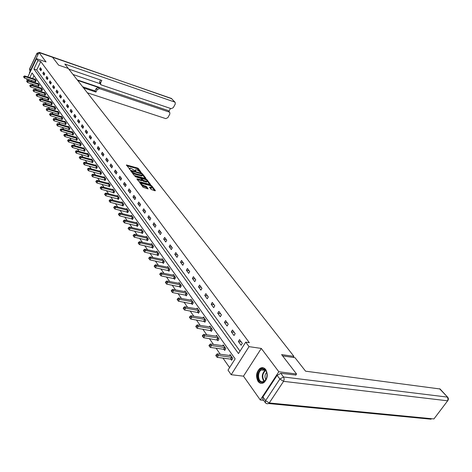 <?xml version="1.0" encoding="UTF-8"?>
<svg xmlns="http://www.w3.org/2000/svg" width="472" height="472" viewBox="0 0 472 472"><rect width="100%" height="100%" fill="white"/><g stroke="black" fill="none" stroke-linecap="round" stroke-linejoin="round"><path stroke-width="0.71" d="M141.311 172.722L138.444 168.575L137.559 168.032L126.431 164.958L130.071 169.595L129.983 168.162L130.927 168.256L135.718 171.165L135.611 169.731L137.44 170.073L141.311 172.722M265.73 369.582C263.99 367.47 262.031 367.104 259.836 368.496C256.207 372.202 255.612 376.497 258.048 381.388C259.818 383.6 261.836 383.954 264.108 382.45C267.653 378.656 268.196 374.367 265.73 369.582M151.093 189.425L155.093 190.812L155.394 190.57L151.783 185.88L150.869 185.325L139.576 182.328L143.11 187.301L148.09 188.9L146.58 186.611L143.795 185.549C141.742 184.7 140.945 183.968 141.417 183.354L149.429 185.372C151.471 186.222 152.261 186.953 151.801 187.567L149.577 187.148L151.093 189.425M263.659 400.303L260.273 399.967L278.816 371.753L296.558 374.007L281.613 354.614L293.914 356.378L68.292 68.458L58.599 65.13L52.551 57.271L38.981 52.551L46.049 61.95L36.539 58.693L37.937 60.587L40.757 61.549L249.352 342.696L245.723 342.147L249.039 346.637L231.18 374.703L228.011 370.125L235.139 358.868L32.043 72.942L29.813 77.615M278.816 371.753L261.293 348.43L249.039 346.637M145.677 178.575L145.978 178.351L142.497 173.838L141.606 173.289L130.425 170.239L133.83 175.023L134.738 175.578L145.677 178.575M147.093 179.802L150.621 184.658L139.34 181.667L138.426 181.1L136.957 178.864L142.001 180.133L141.034 178.575L135.482 176.752L134.862 176.186L146.196 179.248L147.093 179.802L146.78 180.381M296.558 374.007L295.761 375.199M38.981 52.551L29.37 72.741L29.659 73.142M293.224 357.428L293.914 356.378M40.757 61.549L36.727 69.968L240.012 351.168M39.66 69.118L40.875 70.776L41.548 69.372L40.332 67.714L39.66 69.118L41.394 69.697M42.828 73.461L44.061 75.148L44.746 73.726L43.507 72.045L42.828 73.461L44.592 74.045M46.044 77.868L47.3 79.585L47.991 78.157L46.734 76.446L46.044 77.868L47.843 78.464M49.318 82.352L50.592 84.099L51.289 82.665L50.014 80.924L49.318 82.352L51.147 82.954M52.64 86.913L53.938 88.689L54.646 87.243L53.348 85.473L52.64 86.913L54.504 87.521M56.02 91.55L57.336 93.35L58.056 91.898L56.734 90.099L56.02 91.55L57.926 92.158M59.46 96.258L60.799 98.093L61.519 96.63L60.18 94.801L59.46 96.258L61.395 96.878M62.959 101.049L64.316 102.92L65.047 101.445L63.685 99.58L62.959 101.049L64.929 101.681M66.511 105.929L67.897 107.822L68.635 106.342L67.248 104.448L66.511 105.929L68.528 106.56M70.127 110.885L71.537 112.814L72.287 111.321L70.877 109.392L70.127 110.885L72.186 111.522M73.809 115.929L75.243 117.894L75.998 116.389L74.564 114.43L73.809 115.929L75.903 116.572M77.555 121.062L79.013 123.056L79.774 121.546L78.317 119.552L77.555 121.062L79.691 121.711M81.361 126.284L82.848 128.319L83.621 126.797L82.134 124.767L81.361 126.284L83.55 126.944M85.243 131.6L86.754 133.67L87.538 132.136L86.022 130.071L85.243 131.6L87.473 132.266M89.19 137.016L90.73 139.122L91.521 137.576L89.981 135.476L89.19 137.016L91.468 137.682M93.208 142.526L94.778 144.668L95.58 143.116L94.011 140.975L93.208 142.526L95.539 143.205M97.303 148.137L98.896 150.32L99.716 148.757L98.117 146.574L97.303 148.137L99.68 148.822M101.474 153.854L103.097 156.079L103.923 154.503L102.294 152.279L101.474 153.854L103.905 154.545M105.722 159.678L107.374 161.943L108.212 160.356L106.554 158.09L105.722 159.678L108.206 160.374M110.047 165.607L111.734 167.92L112.584 166.321L110.89 164.014L110.047 165.607L112.572 166.303M114.46 171.655L116.177 174.009L117.038 172.398L115.315 170.05L114.46 171.655L116.997 172.345M118.956 177.814L120.708 180.215L121.575 178.599L119.817 176.198L118.956 177.814L121.505 178.499M123.534 184.098L125.322 186.546L126.201 184.912L124.413 182.469L123.534 184.098L126.101 184.776M128.207 190.499L130.03 192.995L130.921 191.355L129.098 188.865L128.207 190.499L130.791 191.172M132.974 197.03L134.833 199.579L135.735 197.921L133.871 195.384L132.974 197.03L135.57 197.697M137.836 203.692L139.73 206.293L140.644 204.624L138.744 202.034L137.836 203.692L140.444 204.352M142.792 210.488L144.727 213.143L145.653 211.462L143.718 208.819L142.792 210.488L145.417 211.137M147.848 217.427L149.825 220.129L150.769 218.442L148.792 215.739L147.848 217.427L150.491 218.064M153.017 224.507L155.028 227.268L155.984 225.563L153.966 222.808L153.017 224.507L155.672 225.132M158.285 231.728L160.344 234.549L161.312 232.832L159.253 230.017L158.285 231.728L160.958 232.348M163.666 239.109L165.766 241.988L166.752 240.26L164.645 237.387L163.666 239.109L166.356 239.717M169.165 246.644L171.306 249.582L172.309 247.841L170.156 244.909L169.165 246.644L171.867 247.239M174.776 254.337L176.97 257.346L177.985 255.588L175.79 252.591L174.776 254.337L177.501 254.927M180.516 262.202L182.752 265.276L183.785 263.506L181.543 260.444L180.516 262.202L183.254 262.78M186.375 270.238L188.664 273.377L189.714 271.601L187.419 268.468L186.375 270.238L189.13 270.804M192.369 278.456L194.712 281.666L195.774 279.872L193.426 276.669L192.369 278.456L195.142 279.005M198.5 286.852L200.889 290.138L201.975 288.333L199.573 285.053L198.5 286.852L201.284 287.389M204.765 295.448L207.214 298.8L208.311 296.982L205.857 293.631L204.765 295.448L207.568 295.968M211.179 304.233L213.68 307.667L214.795 305.832L212.288 302.404L211.179 304.233L213.993 304.741M217.734 313.225L220.3 316.741L221.433 314.895L218.866 311.384L217.734 313.225L220.572 313.715M224.448 322.429L227.073 326.028L228.23 324.17L225.598 320.577L224.448 322.429L227.303 322.901M231.327 331.851L234.012 335.539L235.186 333.663L232.489 329.981L231.327 331.851L234.195 332.306M238.366 341.504L241.115 345.28L242.313 343.386L239.552 339.622L238.366 341.504L241.245 341.934M32.084 83.945L33.246 85.615M35.223 88.453L36.421 90.176M38.415 93.031L39.654 94.813M41.654 97.692L42.934 99.527M44.952 102.424L46.274 104.324M48.303 107.244L49.666 109.203M51.714 112.141L53.124 114.159M55.183 117.121L56.634 119.21M58.711 122.189L60.209 124.342M62.298 127.34L63.85 129.57M65.95 132.585L67.549 134.886M69.667 137.924L71.319 140.296M73.455 143.358L75.154 145.807M77.302 148.892L79.066 151.418M81.225 154.527L83.042 157.135M85.22 160.262L87.096 162.952M89.291 166.109L91.226 168.882M93.432 172.062L95.432 174.929M97.657 178.127L99.716 181.083M101.964 184.31L104.088 187.36M106.347 190.611L108.542 193.762M110.82 197.03L113.085 200.287M115.38 203.585L117.717 206.937M120.035 210.264L122.443 213.727M124.779 217.079L127.269 220.654M129.617 224.029L132.19 227.722M134.555 231.121L137.21 234.932M139.6 238.366L142.338 242.301M144.745 245.753L147.577 249.818M150.002 253.305L152.922 257.5M155.365 261.01L158.385 265.347M160.852 268.887L163.967 273.365M166.451 276.934L169.672 281.56M172.18 285.159L175.507 289.938M178.032 293.566L181.472 298.51M184.021 302.163L187.573 307.272M190.139 310.959L193.815 316.234M196.405 319.951L200.205 325.409M202.812 329.161L206.742 334.801M209.373 338.583L213.438 344.418M216.093 348.23L220.294 354.266M222.973 358.112L229.593 367.623M33.99 75.685L32.633 78.529M31.736 80.399L31.223 81.479M35.164 81.544L35.483 81.998L36.155 80.6L34.963 78.918L34.804 79.243M38.285 85.975L38.61 86.435L39.288 85.031L38.079 83.32L37.919 83.65M41.459 90.476L41.79 90.948L42.48 89.532L41.247 87.792L41.082 88.128M44.687 95.055L45.023 95.533L45.719 94.111L44.462 92.341L44.297 92.683M47.967 99.704L48.309 100.194L49.011 98.76L47.737 96.961L47.566 97.315M51.3 104.436L51.649 104.931L52.357 103.486L51.064 101.657L50.887 102.017M54.687 109.244L55.041 109.746L55.761 108.294L54.445 106.436L54.262 106.802M58.133 114.135L58.498 114.643L59.218 113.186L57.885 111.298L57.696 111.669M61.643 119.103L62.009 119.628L62.741 118.159L61.378 116.236L61.189 116.614M65.207 124.165L65.579 124.696L66.322 123.216L64.935 121.263L64.741 121.652M68.835 129.31L69.213 129.853L69.962 128.36L68.558 126.372L68.357 126.767M72.523 134.549L72.912 135.098L73.673 133.6L72.24 131.576L72.033 131.977M76.281 139.877L76.676 140.438L77.443 138.927L75.986 136.868L75.774 137.281M80.104 145.299L80.505 145.872L81.284 144.349L79.797 142.255L79.579 142.68M83.998 150.822L84.405 151.4L85.19 149.872L83.68 147.736L83.455 148.173M87.957 156.444L88.376 157.034L89.173 155.494L87.633 153.323L87.403 153.766M91.993 162.167L92.418 162.769L93.226 161.218L91.656 159.005L91.42 159.459M96.105 167.997L96.536 168.61L97.35 167.053L95.757 164.799L95.515 165.259M100.288 173.938L100.731 174.563L101.557 172.994L99.928 170.693L99.68 171.165M104.554 179.991L105.002 180.623L105.84 179.041L104.182 176.699L103.928 177.189M108.902 186.157L109.356 186.8L110.206 185.207L108.519 182.823L108.253 183.319M113.327 192.44L113.793 193.095L114.655 191.496L112.932 189.065L112.66 189.573M117.847 198.842L118.319 199.514L119.192 197.904L117.434 195.426L117.156 195.945M122.449 205.373L122.932 206.057L123.811 204.435L122.024 201.904L121.735 202.441M127.145 212.034L127.635 212.73L128.531 211.096L126.702 208.518L126.407 209.066M131.93 218.825L132.431 219.539L133.34 217.893L131.481 215.262L131.169 215.822M136.815 225.758L137.328 226.483L138.249 224.825L136.349 222.141L136.03 222.713M141.801 232.826L142.32 233.569L143.252 231.894L141.317 229.156L140.986 229.746M146.886 240.042L147.417 240.797L148.361 239.115L146.385 236.319L146.049 236.926M152.072 247.405L152.621 248.178L153.583 246.484L151.559 243.629L151.211 244.254M157.377 254.927L157.931 255.712L158.905 254.007L156.846 251.098L156.48 251.735M162.787 262.603L163.359 263.411L164.345 261.689L162.238 258.715L161.861 259.376M168.315 270.45L168.899 271.27L169.902 269.541L167.749 266.503L167.359 267.176M173.967 278.462L174.557 279.306L175.578 277.56L173.377 274.456L172.976 275.152M179.738 286.651L180.345 287.513L181.378 285.755L179.136 282.58L178.711 283.3M185.638 295.024L186.257 295.903L187.307 294.133L185.012 290.888L184.576 291.625M191.673 303.579L192.305 304.481L193.373 302.694L191.024 299.378L190.57 300.139M197.839 312.334L198.488 313.255L199.573 311.455L197.172 308.063L196.7 308.847M204.152 321.284L204.813 322.223L205.916 320.417L203.462 316.948L202.966 317.756M210.606 330.447L211.285 331.409L212.406 329.586L209.892 326.034L209.379 326.866M217.214 339.816L217.911 340.802L219.049 338.967L216.477 335.332L215.94 336.194M223.982 349.416L224.69 350.425L225.852 348.578L223.215 344.855L222.66 345.746M230.908 359.245L231.634 360.278L232.814 358.413L230.118 354.602L229.534 355.522M261.293 348.43L243.481 376.166L260.273 399.967M243.481 376.166L231.18 374.703M27.488 80.47L26.703 79.343L26.945 78.842M37.937 60.587L33.913 69.024L238.49 353.575L245.723 342.147M27.836 76.965L36.539 58.693M28.922 79.485L28.403 80.57M36.727 69.968L33.913 69.024M135.364 170.197L134.986 170.646M129.729 168.634L129.352 169.094M139.641 171.2L137.216 168.663L126.82 165.749M131.464 171.206L130.815 171.029M145.217 178.445L142.621 175.077M141.978 174.02L131.594 170.97L131.995 171.69L134.874 173.46L142.332 175.354L141.978 174.02M131.322 171.602L131.535 171.07M132.243 172.917L134.532 174.097L134.874 173.46M142.172 175.372L141.989 175.991L141.075 175.903L134.532 174.097M147.329 181.195L149.878 184.511M137.334 179.655L141.736 180.623M141.028 178.569L141.789 178.782M146.326 181.36L147.075 181.431C147.524 180.829 146.739 180.115 144.727 179.277L141.913 178.558L142.88 180.115L146.326 181.36L145.972 181.997L146.727 182.068L146.951 181.661M141.83 178.711L141.517 179.212M145.972 181.997L143.441 181.313L142.048 180.121M151.677 187.785L151.447 188.21L149.954 187.939M141.187 183.779L140.798 184.239M141.559 185.242L143.441 186.198L143.795 185.549M147.358 188.753L146.22 187.26L143.441 186.198M141.211 183.46L139.954 183.124M154.633 190.688L152.061 187.343M35.282 79.367L24.668 75.933L25.158 76.635L24.485 78.045L35.606 81.745M24.06 76.6L23.866 76.322L23.6 76.883L23.795 77.166L24.06 76.6L25.158 76.635L35.831 80.146M23.866 76.322L24.668 75.933M24.485 78.045L23.795 77.166M261.211 382.243C255.411 380.786 257.995 366.933 263.695 368.909C269.565 370.243 266.945 384.356 261.211 382.243M267.111 374.29C266.763 371.694 265.712 370.077 263.96 369.446L261.158 370.013C257.476 372.349 257.818 380.886 261.659 381.789L264.585 381.187L266.727 377.942M266.686 372.39C264.715 374.615 264.456 377.051 265.919 379.694M263.358 367.812L260.42 368.614C255.848 371.499 256.255 382.096 261.028 383.234M69.231 69.655L64.87 64.044L174.746 102.082L171.377 98.436L39.666 52.787M77.674 80.429L98.495 87.444L99.439 88.606L169.324 112.094L168.333 110.772M99.439 88.606L97.161 89.65L96.223 88.488L98.495 87.444M83.573 87.957L95.934 92.07L97.161 89.65M87.344 92.777L165.784 118.625L167.89 117.628L169.867 113.982L169.761 112.365L169.324 112.094M100.654 84.47L99.799 83.432L99.645 81.727L100.595 82.883L100.742 84.582L101.297 84.942L171.177 108.666L173.289 107.669L175.283 103.993L175.165 102.347L174.746 102.082M168.882 111.386L170.48 108.43M100.595 82.883L101.828 80.446L68.847 69.118M77.26 79.904L167.831 110.436M99.987 83.662L73.013 74.487M99.645 81.727L100.524 79.998M82.659 86.789L95.002 90.901L96.223 88.488M95.002 90.901L95.934 92.07M282.616 355.917L294.988 357.682L305.573 371.181L440.069 388.987M277.123 375.358L262.939 396.928L265.588 400.663L279.866 379.034L277.123 375.358L280.805 373.317L295.873 375.033M265.258 402.557L262.745 399.017L262.939 396.928M38.403 83.78L27.73 80.346L28.226 81.066L27.547 82.482L38.733 86.181M27.122 81.031L26.928 80.747L26.656 81.314L26.851 81.597L27.122 81.031L28.226 81.066L38.964 84.571M26.928 80.747L27.73 80.346M27.547 82.482L26.851 81.597M41.577 88.258L30.839 84.842L31.347 85.568L30.662 86.995L41.919 90.689M30.232 85.532L30.031 85.243L29.76 85.815L29.96 86.105L30.232 85.532L31.347 85.568L42.144 89.06M30.031 85.243L30.839 84.842M30.662 86.995L29.96 86.105M44.799 92.813L34.002 89.403L34.515 90.14L33.825 91.58L45.153 95.267M33.394 90.111L33.193 89.816L33.117 90.683L33.394 90.111L34.515 90.14L45.377 93.627M33.193 89.816L34.002 89.403M33.825 91.58L33.117 90.683M48.079 97.444L37.217 94.046L37.736 94.795L37.04 96.241L48.439 99.922M36.609 94.766L36.403 94.465L36.12 95.043L36.332 95.344L36.609 94.766L37.736 94.795L48.663 98.27M36.403 94.465L37.217 94.046M37.04 96.241L36.332 95.344M51.413 102.153L40.486 98.76L41.017 99.527L40.309 100.978L51.784 104.654M39.878 99.492L39.666 99.191L39.383 99.769L39.595 100.076L39.878 99.492L41.017 99.527L52.008 102.996M39.666 99.191L40.486 98.76M40.309 100.978L39.595 100.076M54.799 106.938L43.813 103.563L44.35 104.336L43.636 105.799L55.183 109.469M43.2 104.306L42.987 103.993L42.917 104.89L43.2 104.306L44.35 104.336L55.401 107.793M42.987 103.993L43.813 103.563M43.636 105.799L42.917 104.89M58.245 111.805L47.194 108.442L47.743 109.233L47.017 110.702L58.634 114.36M46.581 109.197L46.362 108.879L46.291 109.787L46.581 109.197L47.743 109.233L58.858 112.672M46.362 108.879L47.194 108.442M47.017 110.702L46.291 109.787M61.743 116.755L50.634 113.404L51.188 114.206L50.457 115.693L62.151 119.339M50.02 114.171L49.796 113.852L49.507 114.448L49.731 114.767L50.02 114.171L51.188 114.206L62.375 117.64M49.796 113.852L50.634 113.404M50.457 115.693L49.731 114.767M65.307 121.788L54.133 118.454L54.699 119.269L53.956 120.761L65.726 124.401M53.519 119.239L53.295 118.909L53.224 119.835L53.519 119.239L54.699 119.269L65.944 122.685M53.295 118.909L54.133 118.454M53.956 120.761L53.224 119.835M68.936 126.909L57.69 123.593L58.268 124.425L57.519 125.924L69.366 129.552M57.077 124.39L56.846 124.053L56.782 124.991L57.077 124.39L58.268 124.425L69.585 127.823M56.846 124.053L57.69 123.593M57.519 125.924L56.782 124.991M72.623 132.119L61.313 128.821L61.903 129.664L61.142 131.181L73.066 134.791M60.699 129.635L60.469 129.293L60.162 129.9L60.398 130.237L60.699 129.635L61.903 129.664L73.284 133.051M60.469 129.293L61.313 128.821M61.142 131.181L60.398 130.237M76.375 137.423L65 134.142L65.596 135.004L64.829 136.526L76.836 140.125M64.387 134.968L64.151 134.626L63.844 135.234L64.08 135.576L64.387 134.968L65.596 135.004L77.048 138.373M64.151 134.626L65 134.142M64.829 136.526L64.08 135.576M80.199 142.821L68.753 139.559L69.36 140.438L68.587 141.966L80.671 145.553M68.139 140.402L67.897 140.048L67.59 140.662L67.832 141.016L68.139 140.402L69.36 140.438L80.883 143.783M67.897 140.048L68.753 139.559M68.587 141.966L67.832 141.016M84.087 148.314L72.576 145.075L73.195 145.966L72.411 147.512L84.571 151.075M71.962 145.931L71.715 145.577L71.402 146.19L71.65 146.55L71.962 145.931L73.195 145.966L84.783 149.294M71.715 145.577L72.576 145.075M72.411 147.512L71.65 146.55M88.046 153.907L76.464 150.692L77.095 151.6L76.299 153.152L88.547 156.704M75.856 151.565L75.603 151.199L75.538 152.185L75.856 151.565L77.095 151.6L88.754 154.904M75.603 151.199L76.464 150.692M76.299 153.152L75.538 152.185M92.075 159.601L80.429 156.409L81.072 157.335L80.264 158.899L92.595 162.433M79.815 157.3L79.561 156.928L79.237 157.554L79.497 157.925L79.815 157.3L81.072 157.335L92.801 160.622M79.561 156.928L80.429 156.409M80.264 158.899L79.497 157.925M96.182 165.401L84.464 162.232L85.119 163.176L84.305 164.752L96.713 168.268M83.857 163.141L83.591 162.763L83.526 163.772L83.857 163.141L85.119 163.176L96.919 166.439M83.591 162.763L84.464 162.232M84.305 164.752L83.526 163.772M100.365 171.312L88.577 168.174L89.243 169.135L88.417 170.716L100.914 174.209M87.969 169.094L87.704 168.71L87.639 169.731L87.969 169.094L89.243 169.135L101.114 172.368M87.704 168.71L88.577 168.174M88.417 170.716L87.639 169.731M104.631 177.33L92.772 174.221L93.45 175.2L92.612 176.793L105.191 180.269M92.158 175.165L91.887 174.77L91.822 175.802L92.158 175.165L93.45 175.2L105.392 178.41M91.887 174.77L92.772 174.221M92.612 176.793L91.822 175.802M108.973 183.466L97.043 180.381L97.733 181.384L96.884 182.988L109.551 186.44M96.43 181.342L96.152 180.947L95.816 181.59L96.093 181.991L96.43 181.342L97.733 181.384L109.746 184.564M96.152 180.947L97.043 180.381M96.884 182.988L96.093 181.991M113.398 189.714L101.397 186.664L102.1 187.685L101.244 189.302L113.994 192.723M100.784 187.649L100.501 187.242L100.158 187.885L100.442 188.293L100.784 187.649L102.1 187.685L114.189 190.835M100.501 187.242L101.397 186.664M101.244 189.302L100.442 188.293M117.906 196.092L105.834 193.072L106.554 194.11L105.681 195.738L118.525 199.137M105.226 194.075L104.937 193.656L104.589 194.311L104.878 194.724L105.226 194.075L106.554 194.11L118.714 197.231M104.937 193.656L105.834 193.072M105.681 195.738L104.878 194.724M122.508 202.588L110.359 199.603L111.091 200.665L110.212 202.305L123.139 205.674M109.752 200.624L109.457 200.205L109.109 200.86L109.398 201.284L109.752 200.624L111.091 200.665L123.328 203.751M109.457 200.205L110.359 199.603M110.212 202.305L109.398 201.284M127.198 209.214L114.973 206.27L115.723 207.35L114.832 209.002L127.853 212.335M114.371 207.308L114.071 206.878L113.717 207.538L114.012 207.969L114.371 207.308L115.723 207.35L128.036 210.4M114.071 206.878L114.973 206.27M114.832 209.002L114.012 207.969M131.977 215.969L119.687 213.067L120.448 214.164L119.54 215.834L132.656 219.138M119.08 214.129L118.779 213.686L118.413 214.353L118.72 214.795L119.08 214.129L120.448 214.164L132.839 217.179M118.779 213.686L119.687 213.067M119.54 215.834L118.72 214.795M136.856 222.861L124.49 219.999L125.269 221.126L124.348 222.802L137.553 226.07M123.888 221.085L123.575 220.636L123.21 221.303L123.522 221.757L123.888 221.085L125.269 221.126L137.735 224.1M123.575 220.636L124.49 219.999M124.348 222.802L123.522 221.757M141.836 229.893L129.393 227.079L130.189 228.224L129.257 229.911L142.556 233.144M128.791 228.182L128.478 227.728L128.101 228.401L128.419 228.861L128.791 228.182L130.189 228.224L142.727 231.156M128.478 227.728L129.393 227.079M129.257 229.911L128.419 228.861M146.916 237.074L134.402 234.301L135.21 235.475L134.266 237.174L147.659 240.366M133.8 235.434L133.476 234.962L133.098 235.646L133.423 236.112L133.8 235.434L135.21 235.475L147.83 238.36M133.476 234.962L134.402 234.301M134.266 237.174L133.423 236.112M152.102 244.396L139.511 241.676L140.337 242.873L139.382 244.584L152.869 247.741M138.915 242.832L138.585 242.354L138.202 243.039L138.532 243.517L138.915 242.832L140.337 242.873L153.034 245.711M138.585 242.354L139.511 241.676M139.382 244.584L138.532 243.517M157.4 251.877L144.727 249.21L145.577 250.431L144.603 252.154L158.191 255.263M144.137 250.39L143.795 249.9L143.405 250.591L143.748 251.08L144.137 250.39L145.577 250.431L158.35 253.222M143.795 249.9L144.727 249.21M144.603 252.154L143.748 251.08M162.805 259.517L150.061 256.904L150.922 258.149L149.937 259.889L163.619 262.951M149.471 258.107L149.123 257.612L148.727 258.302L149.075 258.803L149.471 258.107L150.922 258.149L163.778 260.886M149.123 257.612L150.061 256.904M149.937 259.889L149.075 258.803M168.327 267.317L155.506 264.762L156.385 266.037L155.382 267.789L169.171 270.804M154.916 265.996L154.562 265.482L154.161 266.184L154.515 266.698L154.916 265.996L156.385 266.037L169.318 268.715M154.562 265.482L155.506 264.762M155.382 267.789L154.515 266.698M173.973 275.288L161.07 272.792L161.973 274.096L160.952 275.86L174.841 278.822M160.486 274.055L160.126 273.53L159.719 274.238L160.079 274.763L160.486 274.055L161.973 274.096L174.982 276.722M160.126 273.53L161.07 272.792M160.952 275.86L160.079 274.763M179.738 283.436L166.758 280.999L167.678 282.333L166.645 284.109L180.634 287.017M166.179 282.291L165.808 281.76L165.395 282.468L165.76 283.005L166.179 282.291L167.678 282.333L180.77 284.893M165.808 281.76L166.758 280.999M166.645 284.109L165.76 283.005M185.632 291.761L172.575 289.395L173.519 290.758L172.469 292.546L186.558 295.395M171.997 290.717L171.619 290.168L171.2 290.888L171.578 291.43L171.997 290.717L173.519 290.758L186.688 293.254M171.619 290.168L172.575 289.395M172.469 292.546L171.578 291.43M191.656 300.269L178.522 297.979L179.484 299.372L178.416 301.177L192.611 303.962M177.95 299.331L177.56 298.77L177.136 299.49L177.519 300.05L177.95 299.331L179.484 299.372L192.735 301.797M177.56 298.77L178.522 297.979M178.416 301.177L177.519 300.05M197.815 308.977L184.605 306.759L185.59 308.181L184.505 309.998L198.806 312.724M184.033 308.139L183.643 307.567L183.207 308.293L183.602 308.865L184.033 308.139L185.59 308.181L198.924 310.535M183.643 307.567L184.605 306.759M184.505 309.998L183.602 308.865M204.122 317.88L190.824 315.738L191.838 317.196L190.735 319.031L205.143 321.686M190.263 317.154L189.862 316.57L189.419 317.302L189.821 317.886L190.263 317.154L191.838 317.196L205.249 319.479M189.862 316.57L190.824 315.738M190.735 319.031L189.821 317.886M210.565 326.99L197.196 324.931L198.228 326.423L197.113 328.27L211.627 330.848M196.641 326.382L196.228 325.786L195.78 326.524L196.193 327.12L196.641 326.382L198.228 326.423L211.727 328.624M196.228 325.786L197.196 324.931M197.113 328.27L196.193 327.12M217.167 336.312L203.715 334.341L204.777 335.869L203.638 337.728L218.265 340.235M203.167 335.828L202.742 335.214L202.287 335.958L202.712 336.571L203.167 335.828L204.777 335.869L218.353 337.987M202.742 335.214L203.715 334.341M203.638 337.728L202.712 336.571M223.923 345.852L210.394 343.982L211.48 345.545L210.317 347.416L223.551 349.28L225.055 349.841M209.851 345.498L209.415 344.873L208.954 345.622L209.385 346.247L209.851 345.498L211.48 345.545L225.138 347.569M209.415 344.873L210.394 343.982M210.317 347.416L209.385 346.247M230.843 355.628L217.232 353.852L218.341 355.451L217.167 357.339L230.472 359.109L232.017 359.676M216.695 355.41L216.253 354.767L215.781 355.522L216.223 356.165L216.695 355.41L218.341 355.451L232.082 357.381M216.253 354.767L217.232 353.852M217.167 357.339L216.223 356.165M135.287 170.958L135.535 170.498M129.647 169.395L129.9 168.929M126.531 165.359L126.726 164.988M137.216 168.663L137.559 168.032M138.101 169.2L138.444 168.575M130.52 170.64L130.72 170.268M141.405 173.655L141.606 173.289M142.225 174.339L142.497 173.838M131.293 171.66L131.57 171.135M131.712 172.215L131.995 171.69M141.075 175.903L141.423 175.265M137.039 179.266L137.246 178.888M141.37 180.746L141.718 180.109M145.907 179.779L146.196 179.248M141.606 179.325L141.883 178.811M142.532 180.752L142.88 180.115M143.441 181.313L143.789 180.67M149.654 187.543L149.854 187.172M150.704 188.139L151.058 187.496M145.305 186.694L145.659 186.051M146.22 187.26L146.58 186.611M139.659 182.735L139.865 182.357M150.58 185.856L150.869 185.325M151.465 186.458L151.783 185.88M34.845 81.408L35.512 80.01M35.07 81.497L35.736 80.104M264.119 381.488C261.441 377.677 261.695 374.013 264.88 370.479L265.299 370.219M265.594 370.508C262.273 373.73 261.895 377.323 264.462 381.27M37.925 54.776L37.011 53.554L29.689 68.959L30.58 70.21M39.329 52.374L171.861 98.766M30.161 71.083L29.712 68.57L36.928 53.401M39.436 52.48L37.028 53.183L37.011 53.554L39.436 52.48M280.805 373.317L283.56 376.981L447.267 397.082L447.975 398.61L447.845 400.055L447.462 400.793L283.566 381.341L269.247 402.958L433.939 418.935L447.651 400.799L447.893 399.896M447.792 397.353L439.55 388.727M434.494 418.186L447.651 400.799C448.612 399.637 448.642 398.462 447.727 397.276L440.01 388.928M431.089 419.201L268.715 403.548L269.247 402.958L265.588 400.663L265.394 402.746L265.736 403.129L267.134 403.784L268.715 403.548L266.904 403.743M283.56 376.981L279.866 379.034L283.566 381.341L284.197 379.104L283.56 376.981M37.966 85.839L38.639 84.435M38.191 85.928L38.869 84.523M41.135 90.341L41.819 88.931M41.365 90.429L42.049 89.019M44.362 94.919L45.052 93.497M44.586 95.008L45.282 93.586M47.637 99.568L48.339 98.141M47.867 99.663L48.569 98.229M50.97 104.3L51.678 102.861M51.2 104.389L51.908 102.949M54.357 109.109L55.071 107.657M54.587 109.197L55.307 107.746M57.802 114L58.522 112.537M58.038 114.088L58.758 112.631M61.301 118.974L62.033 117.504M61.543 119.062L62.274 117.593M64.865 124.03L65.608 122.549M65.106 124.118L65.844 122.643M68.493 129.175L69.242 127.688M68.735 129.263L69.484 127.776M72.181 134.414L72.942 132.915M72.422 134.502L73.184 133.004M75.933 139.742L76.7 138.231M76.181 139.83L76.948 138.325M79.756 145.164L80.535 143.647M80.004 145.258L80.777 143.736M83.644 150.686L84.429 149.158M83.892 150.774L84.677 149.252M87.603 156.309L88.4 154.769M87.857 156.397L88.647 154.863M91.639 162.032L92.441 160.486M91.887 162.12L92.695 160.574M95.745 167.861L96.559 166.303M95.999 167.949L96.813 166.392M99.928 173.802L100.754 172.233M100.182 173.891L101.008 172.321M104.194 179.85L105.026 178.268M104.448 179.944L105.285 178.363M108.536 186.015L109.38 184.428M108.79 186.104L109.64 184.517M112.961 192.299L113.817 190.7M113.221 192.387L114.076 190.788M117.475 198.706L118.342 197.089M117.734 198.795L118.602 197.184M122.071 205.237L122.956 203.609M122.336 205.326L123.216 203.703M126.767 211.893L127.658 210.258M127.027 211.987L127.924 210.353M131.552 218.689L132.455 217.043M131.818 218.778L132.72 217.132M136.432 225.616L137.352 223.958M136.697 225.704L137.618 224.047M141.411 232.684L142.343 231.014M141.683 232.779L142.615 231.109M146.497 239.9L147.441 238.218M146.768 239.988L147.712 238.307M151.683 247.269L152.645 245.576M151.954 247.357L152.916 245.664M156.981 254.786L157.955 253.08M157.259 254.874L158.232 253.169M162.392 262.467L163.377 260.75M162.669 262.556L163.654 260.839M167.914 270.308L168.917 268.58M168.197 270.397L169.2 268.668M173.56 278.327L174.581 276.58M173.843 278.409L174.864 276.669M179.33 286.516L180.363 284.758M179.614 286.598L180.646 284.846M185.23 294.882L186.275 293.118M185.514 294.97L186.564 293.2M191.254 303.443L192.322 301.661M191.543 303.531L192.611 301.75M197.426 312.198L198.505 310.399M197.715 312.281L198.795 310.488M203.727 321.149L204.83 319.337M204.022 321.231L205.125 319.426M210.182 330.312L211.303 328.488M210.477 330.394L211.598 328.571M216.79 339.687L217.922 337.852M217.085 339.769L218.223 337.934M223.551 349.28L224.707 347.433M223.846 349.363L225.002 347.516M230.472 359.109L231.646 357.245M230.773 359.192L231.953 357.328M259.836 368.496L260.473 368.579M141.989 175.991L142.332 175.354M141.653 180.776L142.001 180.133M146.727 182.068L147.075 181.431M151.447 188.21L151.801 187.567M261.158 370.013L265.317 370.231M263.76 369.039L264.19 369.092M171.224 98.318L175.165 102.347M29.6 68.794L29.653 70.34M169.761 112.365L168.274 110.708"/></g></svg>
